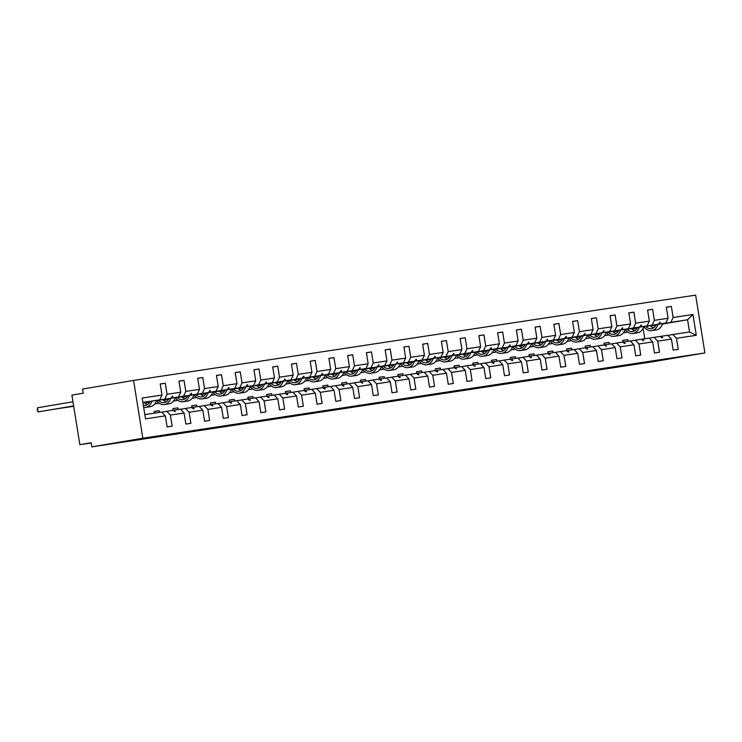 <?xml version="1.0" encoding="UTF-8"?>
<svg xmlns="http://www.w3.org/2000/svg" width="742" height="742" viewBox="0 0 742 742"><rect width="100%" height="100%" fill="white"/><g stroke="black" fill="none" stroke-linecap="round" stroke-linejoin="round"><path stroke-width="1.11" d="M389.485 401.06L354.157 406.802L389.485 401.06M436.12 394.113L407.284 398.742L436.092 393.974M142.826 438.216L704.9 352.932L695.644 295.13L133.569 380.414L142.826 438.216L91.832 446.87L91.173 442.733L79.848 444.662L91.21 442.937M704.9 352.932L653.915 361.586L91.832 446.87M407.349 398.361L370.61 404.307L407.349 398.361M411.699 397.675L388.743 401.552L411.699 397.675M628.066 341.301L627.788 339.604L622.742 340.374L623.02 342.09M662.569 323.994L687.574 319.756L692.954 314.487L696.293 335.301L676.463 338.306L678.234 349.371L673.189 350.131L671.417 339.066L667.781 335.273L660.222 336.451M666.325 307.281L671.362 306.427L666.316 307.197L668.088 318.262L654.388 320.34L652.125 325.135L643.935 326.526M643.843 326.786L665.824 323.058L668.088 318.262M637.341 327.89L631.757 328.836M609.321 344.149L609.052 342.452L603.997 343.212L604.276 344.928M671.417 339.066L657.718 341.144L659.49 352.209L654.444 352.979L652.672 341.914L649.037 338.12L641.487 339.289M647.581 310.128L652.617 309.275L647.571 310.045L649.343 321.11L635.644 323.187L633.39 327.973L625.2 329.365M625.098 329.624L647.08 325.896L649.343 321.11M618.596 330.728L613.013 331.683M590.576 346.987L590.307 345.299L585.262 346.06L585.531 347.775M652.672 341.914L638.973 343.991L640.745 355.056L635.699 355.826L633.928 344.761L630.301 340.968L622.742 342.136M628.836 312.976L633.872 312.122L628.826 312.883L630.598 323.948L616.899 326.026L614.645 330.821L606.455 332.212M606.353 332.472L628.344 328.743L630.598 323.948M599.851 333.575L594.268 334.521M571.832 349.834L571.563 348.137L566.517 348.907L566.786 350.623M633.928 344.761L620.238 346.839L622.009 357.904L616.954 358.664L615.183 347.599L611.556 343.806L603.997 344.984M610.1 315.814L615.127 314.96L610.082 315.73L611.853 326.795L598.154 328.873L595.9 333.668L587.71 335.05M587.618 335.319L609.599 331.591L611.853 326.795M581.107 336.423L575.523 337.369M553.087 352.682L552.818 350.985L547.772 351.745L548.041 353.461M615.183 347.599L601.493 349.677L603.265 360.742L598.219 361.512L596.447 350.447L592.812 346.653L585.252 347.822M591.355 318.661L596.383 317.808L591.337 318.568L593.108 329.633L579.409 331.711L577.155 336.506L568.966 337.898M583.147 335.736A13.384 9.192 -98.6 0 1 576.719 342.006A13.384 9.192 -98.6 0 1 568.901 338.157L590.855 334.429L593.108 329.633M562.371 339.261L556.788 340.207M534.342 355.52L534.073 353.823L529.027 354.593L529.296 356.308M596.447 350.447L582.748 352.524L584.52 363.589L579.474 364.35L577.703 353.285L574.067 349.491L566.508 350.669M572.611 321.509L577.638 320.646L572.592 321.416L574.364 332.481L560.664 334.559L558.411 339.354L550.221 340.745M564.402 338.584A13.384 9.192 -98.6 0 1 557.975 344.844A13.384 9.192 -98.6 0 1 550.156 340.995L572.11 337.276L574.364 332.481M543.626 342.108L538.043 343.054M515.597 358.367L515.328 356.67L510.283 357.44L510.561 359.156M577.703 353.285L564.003 355.372L565.775 366.427L560.729 367.197L558.958 356.132L555.322 352.339L547.763 353.507M553.866 324.347L558.893 323.493L553.847 324.263L555.619 335.328L541.929 337.406L539.666 342.201L531.476 343.583M531.383 343.852L553.365 340.114L555.619 335.328M524.882 344.947L519.298 345.902M496.852 361.206L496.583 359.518L491.538 360.278L491.816 361.994M558.958 356.132L545.259 358.21L547.03 369.275L541.985 370.045L540.213 358.98L536.577 355.186L522.878 357.264L526.514 361.057L528.285 372.122L523.24 372.883L521.468 361.818L517.833 358.024L510.273 359.202M535.121 327.194L540.148 326.341L535.103 327.101L536.874 338.167L523.184 340.244L520.921 345.039L512.731 346.431M512.639 346.69L534.62 342.962L536.874 338.167M506.137 347.794L500.553 348.74M478.117 364.053L477.839 362.356L472.793 363.126L473.071 364.841M516.376 330.032L521.413 329.179L516.358 329.949L518.139 341.014L504.439 343.092L502.176 347.887L493.987 349.278M493.894 349.538L515.875 345.809L518.139 341.014M487.392 350.641L481.808 351.587M459.372 366.9L459.094 365.203L454.048 365.964L454.327 367.68M521.468 361.818L507.769 363.895L509.541 374.96L504.495 375.73L502.724 364.665L499.088 360.872L491.529 362.04M497.632 332.88L502.668 332.026L497.622 332.787L499.394 343.852L485.695 345.939L483.432 350.725L475.242 352.116M489.423 349.955A13.384 9.192 -98.6 0 1 483.005 356.225A13.384 9.192 -98.6 0 1 475.177 352.376L497.131 348.647L499.394 343.852M468.647 353.48L463.064 354.426M440.627 369.739L440.349 368.041L435.304 368.811L435.582 370.527M502.724 364.665L489.024 366.743L490.796 377.808L485.75 378.578L483.979 367.513L480.343 363.71L472.784 364.888M478.887 335.727L483.923 334.874L478.878 335.634L480.649 346.7L466.95 348.777L464.687 353.572L456.497 354.964M470.678 352.802A13.384 9.192 -98.6 0 1 464.26 359.072A13.384 9.192 -98.6 0 1 456.432 355.214L478.386 351.495L480.649 346.7M449.902 356.327L444.319 357.273M421.883 372.586L421.614 370.889L416.559 371.659L416.837 373.374M483.979 367.513L470.28 369.59L472.051 380.655L467.006 381.416L465.234 370.351L461.598 366.557L454.048 367.735M460.142 338.565L465.178 337.712L460.133 338.482L461.904 349.547L448.205 351.625L445.951 356.42L437.752 357.802M437.659 358.071L459.641 354.342L461.904 349.547M431.158 359.174L425.574 360.12M403.138 375.424L402.869 373.736L397.823 374.497L398.092 376.213M465.234 370.351L451.535 372.428L453.306 383.493L448.261 384.263L446.489 373.198L442.853 369.405L435.304 370.573M441.397 341.413L446.434 340.559L441.388 341.32L443.159 352.385L429.46 354.463L427.207 359.258L419.017 360.649M418.915 360.909L440.896 357.18L443.159 352.385M412.413 362.013L406.829 362.959M384.393 378.272L384.124 376.574L379.079 377.344L379.347 379.06M446.489 373.198L432.79 375.276L434.571 386.341L429.516 387.101L427.744 376.036L424.118 372.243L410.419 374.32L414.055 378.114L415.826 389.179L410.78 389.949L409 378.884L405.373 375.09L391.674 377.168L395.31 380.961L397.081 392.026L392.036 392.796L390.264 381.731L386.628 377.938L379.069 379.106M422.652 344.251L427.689 343.398L422.643 344.167L424.415 355.233L410.716 357.31L408.462 362.105L400.272 363.497M400.17 363.756L422.161 360.028L424.415 355.233M393.668 364.86L388.085 365.806M365.648 381.119L365.379 379.422L360.334 380.182L360.603 381.898M403.917 347.098L408.944 346.245L403.898 347.015L405.67 358.08L391.971 360.158L389.717 364.943L381.527 366.335M381.434 366.594L403.416 362.866L405.67 358.08M374.933 367.698L369.349 368.653M346.904 383.957L346.635 382.269L341.589 383.03L341.858 384.746M385.172 349.946L390.199 349.092L385.154 349.853L386.925 360.918L373.226 362.996L370.972 367.791L362.782 369.182M376.964 367.021A13.384 9.192 -98.6 0 1 370.536 373.291A13.384 9.192 -98.6 0 1 362.717 369.442L384.671 365.713L386.925 360.918M356.188 370.546L350.604 371.492M328.159 386.805L327.89 385.107L322.844 385.877L323.122 387.593M390.264 381.731L376.565 383.809L378.337 394.874L373.291 395.634L371.519 384.569L367.884 380.776L360.324 381.954M366.427 352.784L371.454 351.931L366.409 352.7L368.18 363.765L354.481 365.843L352.227 370.638L344.038 372.02M358.219 369.868A13.384 9.192 -98.6 0 1 351.791 376.129A13.384 9.192 -98.6 0 1 343.973 372.28L365.927 368.561L368.18 363.765M337.443 373.393L331.86 374.339M309.414 389.652L309.145 387.955L304.099 388.715L304.378 390.431M371.519 384.569L357.82 386.647L359.592 397.712L354.546 398.482L352.775 387.417L349.139 383.623L341.58 384.792M347.683 355.631L352.71 354.778L347.664 355.539L349.436 366.604L335.746 368.681L333.483 373.476L325.293 374.868M325.2 375.127L347.182 371.399L349.436 366.604M318.698 376.231L313.115 377.177M290.669 392.49L290.4 390.793L285.355 391.563L285.633 393.279M352.775 387.417L339.075 389.494L340.847 400.559L335.801 401.32L334.03 390.255L330.394 386.461L322.835 387.639M328.938 358.479L333.965 357.616L328.919 358.386L330.691 369.451L317.001 371.529L314.738 376.324L306.548 377.715M306.455 377.975L328.437 374.246L330.691 369.451M299.953 379.079L294.37 380.025M271.934 395.338L271.655 393.64L266.61 394.41L266.888 396.126M334.03 390.255L320.331 392.342L322.102 403.398L317.057 404.167L315.285 393.102L311.649 389.309L297.95 391.386L301.586 395.18L303.357 406.245L298.312 407.015L296.54 395.95L292.904 392.156L285.345 393.325M310.193 361.317L315.229 360.464L310.175 361.233L311.955 372.298L298.256 374.376L295.993 379.162L287.803 380.553M287.71 380.822L309.692 377.084L311.955 372.298M281.209 381.917L275.625 382.872M253.189 398.176L252.911 396.488L247.865 397.248L248.143 398.964M291.448 364.164L296.485 363.311L291.439 364.072L293.211 375.137L279.511 377.214L277.248 382.009L269.058 383.401M283.24 381.24A13.384 9.192 -98.6 0 1 276.822 387.51A13.384 9.192 -98.6 0 1 268.994 383.66L290.947 379.932L293.211 375.137M262.464 384.764L256.88 385.71M234.444 401.023L234.166 399.326L229.12 400.096L229.399 401.812M296.54 395.95L282.841 398.027L284.613 409.092L279.567 409.853L277.796 398.788L274.16 394.994L266.601 396.172M272.704 367.002L277.74 366.149L272.694 366.919L274.466 377.984L260.767 380.062L258.504 384.857L250.314 386.248M264.495 384.087A13.384 9.192 -98.6 0 1 258.077 390.348A13.384 9.192 -98.6 0 1 250.249 386.499L272.203 382.779L274.466 377.984M243.719 387.612L238.136 388.558M215.699 403.871L215.43 402.173L210.376 402.934L210.654 404.65M277.796 398.788L264.096 400.865L265.868 411.931L260.822 412.7L259.051 401.635L255.415 397.842L247.865 399.01M253.959 369.85L258.995 368.997L253.95 369.757L255.721 380.822L242.022 382.909L239.768 387.695L231.569 389.086M231.476 389.346L253.458 385.617L255.721 380.822M224.974 390.45L219.391 391.396M196.955 406.709L196.686 405.011L191.64 405.781L191.909 407.497M259.051 401.635L245.352 403.713L247.123 414.778L242.077 415.539L240.306 404.483L236.679 400.68L229.12 401.858M235.214 372.697L240.25 371.844L235.205 372.605L236.976 383.67L223.277 385.747L221.023 390.542L212.833 391.934M212.731 392.193L234.713 388.465L236.976 383.67M206.23 393.297L200.646 394.243M178.21 409.556L177.941 407.859L172.895 408.629L173.164 410.345M240.306 404.483L226.607 406.56L228.388 417.625L223.333 418.386L221.561 407.321L217.935 403.527L210.376 404.705M216.469 375.535L221.506 374.682L216.46 375.452L218.231 386.517L204.532 388.595L202.278 393.39L194.089 394.772M193.996 395.041L215.978 391.303L218.231 386.517M187.485 396.145L181.901 397.091M159.465 412.394L159.196 410.706L154.15 411.467L154.419 413.164M221.561 407.321L207.871 409.398L209.643 420.464L204.597 421.233L202.816 410.168L199.19 406.375L185.491 408.452L189.127 412.246L190.898 423.311L185.852 424.072L184.081 413.006L180.445 409.213L172.886 410.391M197.734 378.383L202.761 377.53L197.715 378.29L199.487 389.355L185.788 391.433L183.534 396.228L175.344 397.619M175.251 397.879L197.233 394.15L199.487 389.355M168.749 398.983L163.166 399.929M178.989 381.221L184.016 380.368L178.97 381.138L180.742 392.203L167.043 394.28L165.271 383.215L160.226 383.985L161.997 395.05L142.176 398.055L145.506 418.859L142.176 398.055M170.781 398.306A13.384 9.192 -98.6 0 1 164.353 404.566A13.384 9.192 -98.6 0 1 156.534 400.717L178.488 396.998L180.742 392.203M150.005 401.83L144.421 402.776M184.081 413.006L170.382 415.084L172.153 426.149L167.108 426.919L165.336 415.854L161.7 412.06L144.996 414.592M143.085 402.665L159.743 399.836L161.997 395.05M79.848 444.662L71.909 395.115L83.243 393.195L82.575 389.068L133.569 380.414M627.788 339.604L622.761 340.457M626.424 331.062L626.628 332.342L623.317 332.843M696.293 335.301L689.531 331.98L687.574 319.756L662.68 323.679M656.234 324.773L650.289 325.784M637.285 327.992L631.841 328.91M670.87 322.288L673.133 317.493L671.362 306.427M676.463 338.306L672.827 334.512L667.856 335.356M609.052 342.452L604.016 343.305M607.679 333.909L607.884 335.18L604.572 335.69M637.489 327.621L631.544 328.623M618.54 330.83L613.096 331.757M652.617 309.275L654.388 320.34M657.718 341.144L654.092 337.35L649.111 338.194M590.307 345.299L585.271 346.152M588.935 336.757L589.139 338.027L585.828 338.528M618.745 330.459L612.799 331.47M599.796 333.677L594.351 334.596M633.872 312.122L635.644 323.187M638.973 343.991L635.347 340.198L630.375 341.042M571.563 348.137L566.526 348.99M570.19 339.595L570.394 340.875L567.083 341.376M600 333.306L594.054 334.317M581.051 336.516L575.606 337.443M615.127 314.96L616.899 326.026M620.238 346.839L616.602 343.045L611.631 343.889M552.818 350.985L547.782 351.838M551.445 342.442L551.649 343.713L548.347 344.214M581.255 336.145L575.31 337.156M562.306 339.363L556.871 340.29M596.383 317.808L598.154 328.873M601.493 349.677L597.857 345.883L592.886 346.727M534.073 353.823L529.037 354.676M532.7 345.28L532.904 346.56L529.602 347.061M562.51 338.992L556.565 340.003M543.571 342.21L538.126 343.129M577.638 320.646L579.409 331.711M582.748 352.524L579.112 348.731L574.141 349.575M515.328 356.67L510.292 357.523M513.965 348.128L514.169 349.408L510.858 349.909M543.765 341.839L537.82 342.841M524.826 345.049L519.381 345.976M558.893 323.493L560.664 334.559M564.003 355.372L560.368 351.569L555.396 352.413M496.583 359.518L491.556 360.371M495.22 350.975L495.424 352.246L492.113 352.747M525.021 344.678L519.075 345.689M506.081 347.896L500.637 348.814M540.148 326.341L541.929 337.406M545.259 358.21L541.623 354.416L536.652 355.26M477.839 362.356L472.812 363.209M476.475 353.813L476.679 355.093L473.368 355.594M506.285 347.525L500.331 348.536M487.336 350.734L481.892 351.662M521.413 329.179L523.184 340.244M517.907 358.108L522.878 357.264M459.094 365.203L454.067 366.056M457.731 356.661L457.935 357.932L454.623 358.442M487.54 350.372L481.586 351.374M468.592 353.582L463.147 354.509M502.668 332.026L504.439 343.092M507.769 363.895L504.133 360.102L499.162 360.946M440.349 368.041L435.322 368.895M438.986 359.499L439.19 360.779L435.879 361.28M468.796 353.211L462.85 354.222M449.847 356.429L444.402 357.347M483.923 334.874L485.695 345.939M489.024 366.743L485.389 362.949L480.417 363.793M421.614 370.889L416.577 371.742M420.241 362.346L420.445 363.626L417.134 364.127M450.051 356.058L444.106 357.069M431.102 359.267L425.658 360.195M465.178 337.712L466.95 348.777M470.28 369.59L466.644 365.797L461.672 366.631M402.869 373.736L397.833 374.589M401.496 365.194L401.7 366.465L398.389 366.965M431.306 358.896L425.361 359.907M412.357 362.115L406.913 363.042M446.434 340.559L448.205 351.625M451.535 372.428L447.908 368.635L442.937 369.479M384.124 376.574L379.088 377.428M382.751 368.032L382.955 369.312L379.644 369.813M412.561 361.744L406.616 362.755M393.612 364.962L388.168 365.88M427.689 343.398L429.46 354.463M432.79 375.276L429.164 371.482L424.192 372.326M365.379 379.422L360.343 380.275M364.007 370.879L364.211 372.15L360.9 372.66M393.817 364.591L387.871 365.593M374.868 367.8L369.433 368.728M408.944 346.245L410.716 357.31M405.447 375.164L410.419 374.32M346.635 382.269L341.598 383.122M345.262 373.727L345.466 374.998L342.164 375.498M375.072 367.429L369.126 368.44M356.132 370.648L350.688 371.566M390.199 349.092L391.971 360.158M386.703 378.012L391.674 377.168M327.89 385.107L322.853 385.961M326.517 376.565L326.721 377.845L323.419 378.346M356.327 370.277L350.382 371.288M337.387 373.486L331.943 374.413M371.454 351.931L373.226 362.996M376.565 383.809L372.929 380.015L367.958 380.859M309.145 387.955L304.118 388.808M307.782 379.412L307.986 380.683L304.674 381.184M337.582 373.115L331.637 374.126M318.643 376.333L313.198 377.261M352.71 354.778L354.481 365.843M357.82 386.647L354.184 382.853L349.213 383.697M290.4 390.793L285.373 391.646M289.037 382.251L289.241 383.531L285.93 384.031M318.847 375.962L312.892 376.973M299.898 379.181L294.453 380.099M333.965 357.616L335.746 368.681M339.075 389.494L335.44 385.701L330.468 386.545M271.655 393.64L266.628 394.494M270.292 385.098L270.496 386.378L267.185 386.879M300.102 378.81L294.147 379.811M281.153 382.019L275.709 382.946M315.229 360.464L317.001 371.529M320.331 392.342L316.695 388.539L311.723 389.383M252.911 396.488L247.884 397.341M251.547 387.945L251.751 389.216L248.44 389.717M281.357 381.648L275.403 382.659M262.408 384.866L256.964 385.784M296.485 363.311L298.256 374.376M292.979 392.23L297.95 391.386M234.166 399.326L229.139 400.179M232.803 390.784L233.007 392.064L229.695 392.564M262.612 384.495L256.667 385.506M243.664 387.704L238.219 388.632M277.74 366.149L279.511 377.214M282.841 398.027L279.205 394.234L274.234 395.078M215.43 402.173L210.394 403.027M214.058 393.631L214.262 394.902L210.951 395.412M243.868 387.343L237.922 388.344M224.919 390.552L219.474 391.479M258.995 368.997L260.767 380.062M264.096 400.865L260.47 397.072L255.489 397.916M196.686 405.011L191.649 405.865M195.313 396.469L195.517 397.749L192.206 398.25M225.123 390.181L219.178 391.192M206.174 393.399L200.73 394.317M240.25 371.844L242.022 382.909M245.352 403.713L241.725 399.919L236.754 400.763M177.941 407.859L172.905 408.712M176.568 399.317L176.772 400.597L173.461 401.097M206.378 393.028L200.433 394.039M187.429 396.237L181.985 397.165M221.506 374.682L223.277 385.747M226.607 406.56L222.98 402.767L218.009 403.602M159.196 410.706L154.16 411.56M157.823 402.164L158.027 403.435L154.726 403.936M187.633 395.866L181.688 396.877M168.684 399.085L163.249 400.003M202.761 377.53L204.532 388.595M207.871 409.398L204.235 405.605L199.264 406.449M168.888 398.714L162.943 399.725M149.949 401.932L144.505 402.85M184.016 380.368L185.788 391.433M180.519 409.296L185.491 408.452M692.954 314.487L673.133 317.493M540.213 358.98L526.514 361.057M427.744 376.036L414.055 378.114M409 378.884L395.31 380.961M315.285 393.102L301.586 395.18M202.816 410.168L189.127 412.246M165.336 415.854L145.506 418.859M661.669 336.2L662.634 337.731L662.031 337.823L660.194 336.423L654.092 337.35M618.476 330.951L615.294 331.488L618.457 330.978M631.637 328.715L637.424 327.741M643.898 326.638L652.125 325.135M618.411 331.053L613.198 331.841M665.824 323.058L659.712 323.985L660.148 322.204L658.237 324.208M631.665 328.743L637.406 327.769M643.889 326.666L659.712 323.985M642.934 339.048L643.889 340.569L643.286 340.661L641.459 339.27L635.347 340.198M596.559 334.336L599.712 333.826L596.559 334.336M612.892 331.563L618.68 330.58M647.08 325.896L633.39 327.973M599.666 333.891L594.453 334.688M612.92 331.591L618.661 330.607M640.977 326.823L641.403 325.052L639.493 327.046M624.189 341.895L625.144 343.416L624.541 343.509L622.714 342.118L616.602 343.045M580.986 336.645L577.814 337.183L580.967 336.673M599.926 333.455L594.175 334.429L599.935 333.427M606.409 332.323L614.645 330.821M580.921 336.738L575.709 337.527M628.344 328.743L622.232 329.671L622.659 327.89L620.757 329.893M606.399 332.351L622.232 329.671M605.444 344.733L606.399 346.264L603.969 344.956L597.857 345.883M562.241 339.484L559.069 340.022L562.223 339.511M575.402 337.248L581.19 336.265M587.664 335.171L595.9 333.668M562.186 339.586L556.964 340.374M609.599 331.591L603.487 332.518L603.914 330.737L602.012 332.741M575.43 337.276L581.181 336.302M587.655 335.198L603.487 332.518M586.699 347.581L587.655 349.102L587.061 349.194L585.225 347.803L579.112 348.731M543.496 342.331L540.324 342.869L543.478 342.359M556.658 340.096L562.445 339.113M590.855 334.429L577.155 336.506M543.441 342.424L538.219 343.212M556.686 340.114L562.436 339.14M584.742 335.356L585.169 333.585L584.575 333.668L583.268 335.579M567.955 350.419L568.91 351.949L568.316 352.042L566.48 350.651L560.368 351.569M524.752 345.169L521.58 345.707L524.733 345.206M537.913 342.943L543.71 341.96L537.941 342.962M550.174 340.856L558.411 339.354M524.696 345.271L519.474 346.06M572.11 337.276L565.998 338.204L566.424 336.423L564.523 338.426M550.165 340.884L565.998 338.204M549.21 353.266L550.174 354.787L549.572 354.88L547.735 353.489L541.623 354.416M506.007 348.017L502.835 348.555L505.988 348.044M519.177 345.781L524.965 344.798M531.439 343.704L539.666 342.201M505.951 348.109L500.729 348.907M553.365 340.114L547.253 341.042L547.689 339.27L545.778 341.274M519.196 345.809L524.946 344.826M531.42 343.732L547.253 341.042M484.09 351.402L487.244 350.892L484.09 351.402M506.202 347.673L500.451 348.647L506.22 347.646M534.62 342.962L520.921 345.039M487.206 350.957L481.985 351.745M528.508 343.889L528.944 342.108L527.033 344.112M528.99 356.336L530.827 357.727L531.43 357.635L530.465 356.114M511.72 358.952L512.685 360.482L512.082 360.575L510.246 359.174L504.133 360.102M468.517 353.702L465.345 354.24L468.499 353.73M487.457 350.521L481.706 351.495L487.475 350.493M493.949 349.389L502.176 347.887M468.462 353.804L463.24 354.593M515.875 345.809L509.763 346.737L510.199 344.956L508.289 346.959M493.94 349.417L509.763 346.737M492.976 361.799L493.94 363.32L493.337 363.413L491.501 362.022L485.389 362.949M449.773 356.55L446.601 357.087L449.754 356.577M462.943 354.314L468.731 353.331M475.205 352.237L483.432 350.725M449.717 356.642L444.504 357.44M497.131 348.647L491.018 349.575L491.454 347.803L490.852 347.887L489.544 349.797M462.962 354.333L468.712 353.359M475.195 352.264L491.018 349.575M474.231 364.637L475.195 366.168L474.592 366.26L472.756 364.869L466.644 365.797M427.856 359.926L431.019 359.425L427.856 359.926M444.198 357.162L449.986 356.179M478.386 351.495L464.687 353.572M430.972 359.49L425.76 360.278M444.217 357.18L449.967 356.206M472.274 352.422L472.71 350.641L470.799 352.645M455.495 367.485L456.451 369.015L454.011 367.707L447.908 368.635M412.292 362.235L409.111 362.773L412.274 362.263M425.454 360L431.241 359.017L425.481 360.028M437.715 357.922L445.951 356.42M412.227 362.328L407.015 363.126M459.641 354.342L453.529 355.26L453.965 353.489L452.054 355.492M437.706 357.95L453.529 355.26M436.75 370.332L437.706 371.853L437.103 371.946L435.276 370.555L429.164 371.482M393.548 365.083L390.375 365.62L393.529 365.11M406.709 362.847L412.496 361.864M418.97 360.77L427.207 359.258M393.483 365.175L388.27 365.964M440.896 357.18L434.793 358.108L435.22 356.327L433.309 358.33M406.737 362.866L412.487 361.892M418.961 360.798L434.793 358.108M371.631 368.459L374.784 367.949L371.631 368.459M387.964 365.685L393.752 364.712M422.161 360.028L408.462 362.105M374.747 368.023L369.525 368.811M387.992 365.713L393.742 364.739M416.049 360.955L416.475 359.174L414.574 361.178M416.531 373.393L418.358 374.793L418.961 374.701L418.006 373.17M356.058 370.768L352.886 371.306L356.039 370.796M369.219 368.533L375.007 367.55L369.247 368.551M381.481 366.455L389.717 364.943M356.002 370.861L350.78 371.659M403.416 362.866L397.304 363.793L397.731 362.022L395.829 364.016M381.471 366.483L397.304 363.793M397.786 376.24L399.623 377.632L400.216 377.539L399.261 376.018M380.516 378.865L381.471 380.386L380.878 380.479L379.041 379.088L372.929 380.015M337.313 373.616L334.141 374.153L337.295 373.643M350.474 371.38L356.262 370.397M362.736 369.293L370.972 367.791M337.258 373.708L332.036 374.497M384.671 365.713L378.559 366.641L378.986 364.86L377.084 366.863M350.502 371.399L356.253 370.425M362.727 369.321L378.559 366.641M361.771 381.703L362.736 383.234L360.297 381.926L354.184 382.853M315.396 376.992L318.55 376.482L315.396 376.992M331.739 374.218L337.527 373.235M343.991 372.141L352.227 370.638M318.513 376.546L313.291 377.344M365.927 368.561L359.814 369.488L360.241 367.707L358.34 369.711M331.757 374.246L337.508 373.272M343.982 372.169L359.814 369.488M343.027 384.551L343.991 386.072L343.388 386.165L341.552 384.773L335.44 385.701M299.824 379.301L296.652 379.839L299.805 379.329M312.994 377.066L318.782 376.083L313.013 377.084M325.256 374.988L333.483 373.476M299.768 379.394L294.546 380.182M347.182 371.399L341.07 372.326L341.505 370.555L340.903 370.638L339.595 372.549M325.237 375.016L341.07 372.326M324.282 387.389L325.246 388.919L324.644 389.012L322.807 387.621L316.695 388.539M281.079 382.139L277.907 382.677L281.06 382.176M294.249 379.913L300.037 378.93M306.511 377.826L314.738 376.324M281.023 382.241L275.801 383.03M328.437 374.246L322.325 375.174L322.761 373.393L320.85 375.396M294.268 379.932L300.018 378.958M306.502 377.854L322.325 375.174M262.334 384.987L259.162 385.525L262.316 385.015M275.505 382.751L281.292 381.768M309.692 377.084L295.993 379.162M262.278 385.079L257.057 385.877M275.523 382.779L281.274 381.796M303.58 378.012L304.016 376.24L303.413 376.333L302.105 378.244M304.062 390.459L305.899 391.85L306.502 391.757L305.537 390.236M286.792 393.084L287.757 394.605L287.154 394.698L285.318 393.306L279.205 394.234M243.589 387.834L240.417 388.372L243.58 387.862M256.76 385.599L262.547 384.616L256.778 385.617M269.021 383.512L277.248 382.009M243.534 387.927L238.321 388.715M290.947 379.932L284.835 380.859L285.271 379.079L283.361 381.082M269.012 383.549L284.835 380.859M268.048 395.922L269.012 397.452L268.409 397.545L266.573 396.145L260.47 397.072M224.854 390.672L221.672 391.21L224.835 390.7M238.015 388.437L243.803 387.463M250.277 386.359L258.504 384.857M224.789 390.774L219.576 391.563M272.203 382.779L266.09 383.707L266.526 381.926L264.616 383.929M238.043 388.465L243.784 387.491M250.267 386.387L266.09 383.707M249.312 398.769L250.267 400.29L249.664 400.383L247.828 398.992L241.725 399.919M202.928 394.058L206.09 393.548L202.928 394.058M219.27 391.284L225.058 390.301M231.532 389.207L239.768 387.695M206.044 393.612L200.832 394.41M253.458 385.617L247.355 386.545L247.782 384.773L247.179 384.857L245.871 386.767M219.298 391.303L225.039 390.329M231.523 389.235L247.355 386.545M230.567 401.608L231.523 403.138L230.92 403.231L229.093 401.839L222.98 402.767M187.364 396.358L184.192 396.896L187.346 396.395M200.525 394.132L206.313 393.149L200.553 394.15M234.713 388.465L221.023 390.542M187.299 396.46L182.087 397.248M228.61 389.392L229.037 387.612L227.135 389.615M211.822 404.455L212.778 405.985L210.348 404.678L204.235 405.605M168.62 399.205L165.447 399.743L168.601 399.233M181.781 396.97L187.568 395.987M194.042 394.892L202.278 393.39M168.564 399.298L163.342 400.096M215.978 391.303L209.865 392.23L210.292 390.459L208.391 392.462M181.809 396.998L187.559 396.015M194.033 394.92L209.865 392.23M149.875 402.053L146.703 402.591L149.856 402.081M163.036 399.817L168.824 398.834M197.233 394.15L183.534 396.228M149.819 402.145L144.597 402.934M163.064 399.836L168.814 398.862M191.121 395.078L191.547 393.297L189.646 395.3M191.603 407.525L193.439 408.916L194.033 408.823L193.078 407.302M174.333 410.14L175.288 411.671L172.858 410.363L161.775 412.135M144.291 402.656L150.088 401.682L144.319 402.683M178.488 396.998L156.599 400.467M150.144 401.561L144.198 402.563M172.376 397.925L172.803 396.145L170.901 398.148M164.789 399.075L167.043 394.28M170.382 415.084L166.746 411.291M160.244 384.068L165.271 383.215M159.743 399.836L143.039 402.377M689.531 331.98L672.827 334.512M637.155 328.205L631.943 328.994M643.685 327.203L644.149 327.12M650.548 326.035L656.058 325.107M644.761 338.769L643.11 328.418M172.2 396.247L172.803 396.145M190.944 393.408L191.547 393.297M209.689 390.561L210.292 390.459M228.425 387.714L229.037 387.612M247.169 384.875L247.782 384.773M265.914 382.028L266.526 381.926M284.659 379.19L285.271 379.079M303.404 376.342L304.016 376.24M322.149 373.495L322.761 373.393M340.893 370.657L341.505 370.555M359.638 367.809L360.241 367.707M378.383 364.962L378.986 364.86M397.128 362.124L397.731 362.022M415.863 359.276L416.475 359.174M434.608 356.438L435.22 356.327M453.353 353.591L453.965 353.489M472.097 350.743L472.71 350.641M490.842 347.905L491.454 347.803M509.587 345.058L510.199 344.956M528.332 342.22L528.944 342.108M547.077 339.372L547.689 339.27M565.821 336.525L566.424 336.423M584.566 333.687L585.169 333.585M603.311 330.839L603.914 330.737M622.046 327.992L622.659 327.89M640.791 325.154L641.403 325.052M659.536 322.306L660.148 322.204M393.102 400.532L373.616 403.824L393.093 400.504M413.897 397.424L402.498 399.252L413.897 397.424M72.976 401.774L37.471 407.794L38.13 411.921L73.644 405.948M37.471 407.794L37.36 410.799L38.13 411.921L73.634 405.902M143.855 407.432A13.384 9.192 -98.6 0 0 145.608 407.414L150.181 406.718A13.384 9.192 -98.6 0 0 156.627 400.365M145.608 407.414A13.384 9.192 -98.6 0 0 152.036 401.144M143.531 405.401A11.371 7.819 -98.6 0 0 145.311 405.429A11.371 7.819 -98.6 0 0 150.199 401.459M144.124 402.489A11.371 7.819 -98.6 0 0 147.519 404.585M56.837 408.805L73.699 406.282M56.707 408.823L73.69 406.226M164.353 404.566L168.916 403.88A13.384 9.192 -98.6 0 0 175.372 397.526M158.371 400.411A11.371 7.819 -98.6 0 0 164.056 402.581A11.371 7.819 -98.6 0 0 168.944 398.612M162.869 399.641A11.371 7.819 -98.6 0 0 166.264 401.737M175.279 397.879A13.384 9.192 -98.6 0 0 183.098 401.728L187.661 401.032A13.384 9.192 -98.6 0 0 194.116 394.679M183.098 401.728A13.384 9.192 -98.6 0 0 189.525 395.458M177.115 397.564A11.371 7.819 -98.6 0 0 182.801 399.743A11.371 7.819 -98.6 0 0 187.689 395.774M181.614 396.803A11.371 7.819 -98.6 0 0 185.008 398.89M194.024 395.032A13.384 9.192 -98.6 0 0 201.843 398.881L206.406 398.185A13.384 9.192 -98.6 0 0 212.861 391.832M201.843 398.881A13.384 9.192 -98.6 0 0 208.27 392.611M195.86 394.716A11.371 7.819 -98.6 0 0 201.536 396.896A11.371 7.819 -98.6 0 0 206.434 392.926M200.349 393.956A11.371 7.819 -98.6 0 0 203.744 396.052M212.769 392.184A13.384 9.192 -98.6 0 0 220.587 396.043L225.151 395.347A13.384 9.192 -98.6 0 0 231.606 388.993M220.587 396.043A13.384 9.192 -98.6 0 0 227.015 389.773M214.605 391.878A11.371 7.819 -98.6 0 0 220.281 394.058A11.371 7.819 -98.6 0 0 225.169 390.079M219.094 391.117A11.371 7.819 -98.6 0 0 222.489 393.204M231.504 389.346A13.384 9.192 -98.6 0 0 239.332 393.195L243.895 392.499A13.384 9.192 -98.6 0 0 250.351 386.146M239.332 393.195A13.384 9.192 -98.6 0 0 245.75 386.925M233.35 389.031A11.371 7.819 -98.6 0 0 239.026 391.21A11.371 7.819 -98.6 0 0 243.914 387.241M237.839 388.27A11.371 7.819 -98.6 0 0 241.233 390.366M258.077 390.348L262.64 389.661A13.384 9.192 -98.6 0 0 269.096 383.308M252.085 386.192A11.371 7.819 -98.6 0 0 257.771 388.363A11.371 7.819 -98.6 0 0 262.659 384.393M256.584 385.423A11.371 7.819 -98.6 0 0 259.978 387.519M276.822 387.51L281.385 386.814A13.384 9.192 -98.6 0 0 287.84 380.46M270.83 383.345A11.371 7.819 -98.6 0 0 276.516 385.525A11.371 7.819 -98.6 0 0 281.403 381.555M275.328 382.584A11.371 7.819 -98.6 0 0 278.723 384.671M287.738 380.813A13.384 9.192 -98.6 0 0 295.557 384.662L300.13 383.966A13.384 9.192 -98.6 0 0 306.585 377.613M295.557 384.662A13.384 9.192 -98.6 0 0 301.985 378.392M289.575 380.498A11.371 7.819 -98.6 0 0 295.26 382.677A11.371 7.819 -98.6 0 0 300.148 378.708M294.073 379.737A11.371 7.819 -98.6 0 0 297.468 381.833M306.483 377.966A13.384 9.192 -98.6 0 0 314.302 381.815L318.875 381.128A13.384 9.192 -98.6 0 0 325.33 374.775M314.302 381.815A13.384 9.192 -98.6 0 0 320.73 375.554M308.32 377.659A11.371 7.819 -98.6 0 0 314.005 379.839A11.371 7.819 -98.6 0 0 318.893 375.86M312.818 376.899A11.371 7.819 -98.6 0 0 316.213 378.986M325.228 375.127A13.384 9.192 -98.6 0 0 333.047 378.977L337.619 378.281A13.384 9.192 -98.6 0 0 344.065 371.928M333.047 378.977A13.384 9.192 -98.6 0 0 339.474 372.707M327.064 374.812A11.371 7.819 -98.6 0 0 332.75 376.992A11.371 7.819 -98.6 0 0 337.638 373.022M331.563 374.051A11.371 7.819 -98.6 0 0 334.957 376.138M351.791 376.129L356.355 375.443A13.384 9.192 -98.6 0 0 362.81 369.08M345.809 371.974A11.371 7.819 -98.6 0 0 351.495 374.144A11.371 7.819 -98.6 0 0 356.383 370.175M350.307 371.204A11.371 7.819 -98.6 0 0 353.702 373.3M370.536 373.291L375.1 372.595A13.384 9.192 -98.6 0 0 381.555 366.242M364.554 369.126A11.371 7.819 -98.6 0 0 370.239 371.306A11.371 7.819 -98.6 0 0 375.127 367.336M369.052 368.366A11.371 7.819 -98.6 0 0 372.447 370.453M381.462 366.594A13.384 9.192 -98.6 0 0 389.281 370.443L393.844 369.748A13.384 9.192 -98.6 0 0 400.3 363.394M389.281 370.443A13.384 9.192 -98.6 0 0 395.709 364.174M383.299 366.279A11.371 7.819 -98.6 0 0 388.984 368.459A11.371 7.819 -98.6 0 0 393.872 364.489M387.797 365.518A11.371 7.819 -98.6 0 0 391.182 367.615M400.207 363.747A13.384 9.192 -98.6 0 0 408.026 367.596L412.589 366.91A13.384 9.192 -98.6 0 0 419.045 360.556M408.026 367.596A13.384 9.192 -98.6 0 0 414.453 361.335M402.043 363.441A11.371 7.819 -98.6 0 0 407.72 365.611A11.371 7.819 -98.6 0 0 412.617 361.642M406.533 362.671A11.371 7.819 -98.6 0 0 409.927 364.767M418.952 360.909A13.384 9.192 -98.6 0 0 426.771 364.758L431.334 364.062A13.384 9.192 -98.6 0 0 437.789 357.709M426.771 364.758A13.384 9.192 -98.6 0 0 433.198 358.488M420.788 360.593A11.371 7.819 -98.6 0 0 426.464 362.773A11.371 7.819 -98.6 0 0 431.352 358.803M425.277 359.833A11.371 7.819 -98.6 0 0 428.672 361.92M437.687 358.061A13.384 9.192 -98.6 0 0 445.515 361.911L450.079 361.215A13.384 9.192 -98.6 0 0 456.534 354.862M445.515 361.911A13.384 9.192 -98.6 0 0 451.934 355.641M439.533 357.746A11.371 7.819 -98.6 0 0 445.209 359.926A11.371 7.819 -98.6 0 0 450.097 355.956M444.022 356.985A11.371 7.819 -98.6 0 0 447.417 359.082M464.26 359.072L468.823 358.377A13.384 9.192 -98.6 0 0 475.279 352.023M458.268 354.908A11.371 7.819 -98.6 0 0 463.954 357.087A11.371 7.819 -98.6 0 0 468.842 353.109M462.767 354.147A11.371 7.819 -98.6 0 0 466.161 356.234M483.005 356.225L487.568 355.529A13.384 9.192 -98.6 0 0 494.024 349.176M477.013 352.06A11.371 7.819 -98.6 0 0 482.699 354.24A11.371 7.819 -98.6 0 0 487.587 350.27M481.512 351.3A11.371 7.819 -98.6 0 0 484.906 353.396M493.922 349.528A13.384 9.192 -98.6 0 0 501.74 353.377L506.313 352.691A13.384 9.192 -98.6 0 0 512.768 346.338M501.74 353.377A13.384 9.192 -98.6 0 0 508.168 347.117M495.758 349.222A11.371 7.819 -98.6 0 0 501.444 351.393A11.371 7.819 -98.6 0 0 506.332 347.423M500.256 348.452A11.371 7.819 -98.6 0 0 503.651 350.549M512.666 346.69A13.384 9.192 -98.6 0 0 520.485 350.539L525.058 349.844A13.384 9.192 -98.6 0 0 531.513 343.49M520.485 350.539A13.384 9.192 -98.6 0 0 526.913 344.269M514.503 346.375A11.371 7.819 -98.6 0 0 520.188 348.555A11.371 7.819 -98.6 0 0 525.076 344.585M519.001 345.614A11.371 7.819 -98.6 0 0 522.396 347.701M531.411 343.843A13.384 9.192 -98.6 0 0 539.23 347.692L543.803 346.996A13.384 9.192 -98.6 0 0 550.249 340.643M539.23 347.692A13.384 9.192 -98.6 0 0 545.658 341.422M533.248 343.527A11.371 7.819 -98.6 0 0 538.933 345.707A11.371 7.819 -98.6 0 0 543.821 341.737M537.746 342.767A11.371 7.819 -98.6 0 0 541.141 344.863M557.975 344.844L562.538 344.158A13.384 9.192 -98.6 0 0 568.993 337.805M551.992 340.689A11.371 7.819 -98.6 0 0 557.678 342.869A11.371 7.819 -98.6 0 0 562.566 338.89M556.491 339.929A11.371 7.819 -98.6 0 0 559.885 342.016M576.719 342.006L581.283 341.311A13.384 9.192 -98.6 0 0 587.738 334.957M570.737 337.842A11.371 7.819 -98.6 0 0 576.423 340.022A11.371 7.819 -98.6 0 0 581.311 336.052M575.236 337.081A11.371 7.819 -98.6 0 0 578.63 339.168M587.645 335.31A13.384 9.192 -98.6 0 0 595.464 339.159L600.028 338.473A13.384 9.192 -98.6 0 0 606.483 332.119M595.464 339.159A13.384 9.192 -98.6 0 0 601.892 332.898M589.482 335.004A11.371 7.819 -98.6 0 0 595.167 337.174A11.371 7.819 -98.6 0 0 600.055 333.204M593.971 334.234A11.371 7.819 -98.6 0 0 597.366 336.33M606.39 332.472A13.384 9.192 -98.6 0 0 614.209 336.321L618.772 335.625A13.384 9.192 -98.6 0 0 625.228 329.272M614.209 336.321A13.384 9.192 -98.6 0 0 620.637 330.051M608.227 332.156A11.371 7.819 -98.6 0 0 613.903 334.336A11.371 7.819 -98.6 0 0 618.791 330.366M612.716 331.396A11.371 7.819 -98.6 0 0 616.11 333.483M625.126 329.624A13.384 9.192 -98.6 0 0 632.954 333.473L637.517 332.778A13.384 9.192 -98.6 0 0 643.973 326.424M632.954 333.473A13.384 9.192 -98.6 0 0 639.372 327.203M626.971 329.309A11.371 7.819 -98.6 0 0 632.648 331.488A11.371 7.819 -98.6 0 0 637.536 327.519M631.461 328.548A11.371 7.819 -98.6 0 0 634.855 330.644M643.87 326.777A13.384 9.192 -98.6 0 0 651.699 330.626L656.262 329.94A13.384 9.192 -98.6 0 0 662.717 323.586M651.699 330.626A13.384 9.192 -98.6 0 0 658.117 324.365M645.707 326.471A11.371 7.819 -98.6 0 0 651.393 328.641A11.371 7.819 -98.6 0 0 656.28 324.671M650.205 325.701A11.371 7.819 -98.6 0 0 653.6 327.797"/></g></svg>
